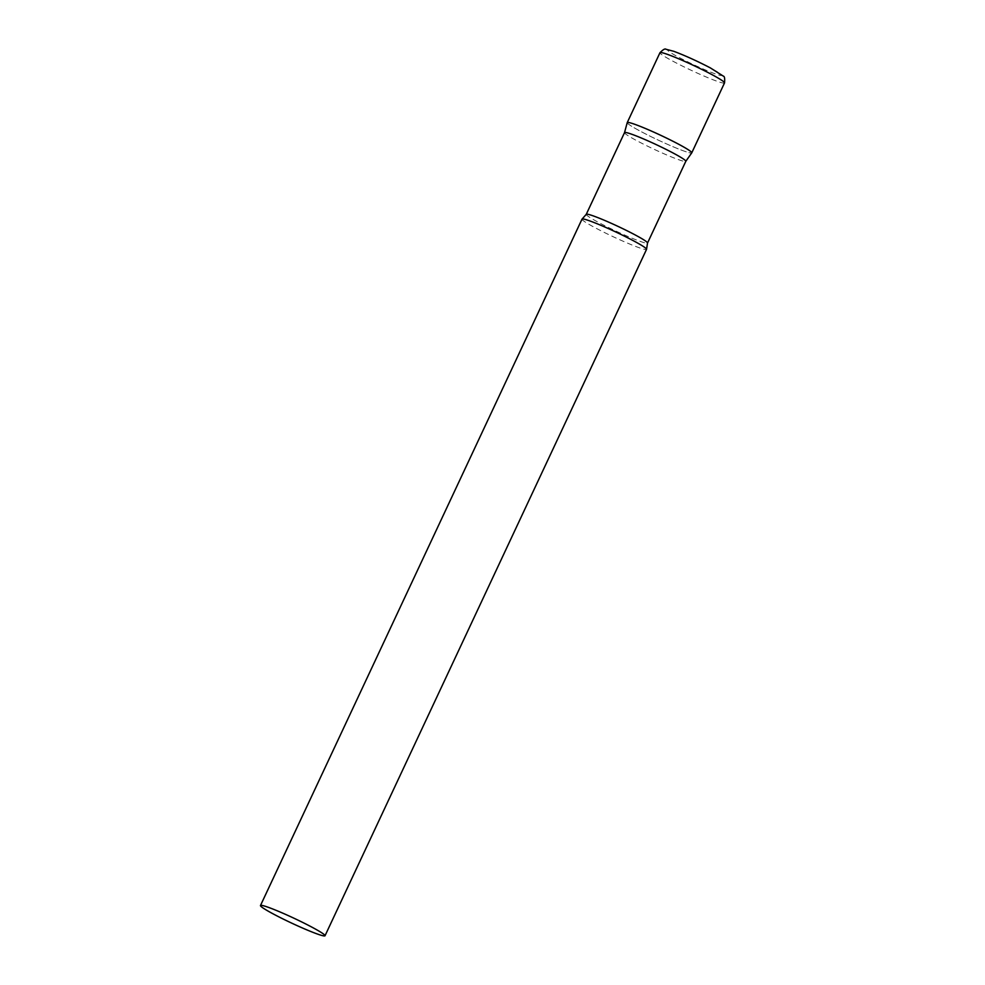 <?xml version="1.0" encoding="UTF-8"?>
<svg xmlns="http://www.w3.org/2000/svg" width="985" height="985" viewBox="0 0 985 985"><rect width="100%" height="100%" fill="white"/><g stroke="black" fill="none" stroke-linecap="round" stroke-linejoin="round"><path stroke-width="0.74" stroke-dasharray="4.92 3.69" d="M627.223 122.632A35.632 2.696 -154.9 0 0 638.206 130.045A35.632 2.696 -154.9 0 0 672.102 146.322A35.632 2.696 -154.9 0 0 691.753 152.86A35.632 2.696 25.1 0 1 683.762 150.964A35.632 2.696 25.1 0 1 647.588 134.945A35.632 2.696 25.1 0 1 627.236 122.596M624.527 132.63L624.527 132.643A33.822 2.561 -154.9 0 0 634.956 139.685A33.822 2.561 -154.9 0 0 667.128 155.125A33.822 2.561 -154.9 0 0 685.782 161.343L685.794 161.331M582.012 219.138A35.632 2.696 -154.9 0 0 592.982 226.587A35.632 2.696 -154.9 0 0 627.076 242.938A35.632 2.696 -154.9 0 0 646.542 249.365M724.517 82.925A35.632 2.696 25.1 0 1 716.514 81.066A35.632 2.696 25.1 0 1 680.339 65.035A35.632 2.696 25.1 0 1 659.975 52.697M674.269 51.528A29.932 2.265 25.1 0 1 712.549 69.098A29.932 2.265 25.1 0 1 715.048 73.789A29.932 2.265 25.1 0 1 676.769 56.219A29.932 2.265 25.1 0 1 674.269 51.528M586.247 214.348A33.822 2.561 -154.9 0 0 596.664 221.416A33.822 2.561 -154.9 0 0 629.033 236.942A33.822 2.561 -154.9 0 0 647.514 243.049"/><path stroke-width="1.48" d="M685.806 161.306L647.514 243.049A33.822 2.561 -154.9 0 0 637.098 235.969A33.822 2.561 -154.9 0 0 604.728 220.443A33.822 2.561 -154.9 0 0 586.247 214.348L624.539 132.606A33.822 2.561 -154.9 0 1 643.02 138.713A33.822 2.561 -154.9 0 1 675.39 154.239A33.822 2.561 -154.9 0 1 685.806 161.306A33.822 2.561 -154.9 0 1 685.782 161.343L691.753 152.86L724.517 82.925A35.632 2.696 25.1 0 0 704.164 70.575A35.632 2.696 25.1 0 0 667.978 54.557A35.632 2.696 25.1 0 0 659.975 52.697L627.236 122.596A35.632 2.696 25.1 0 1 635.226 124.467A35.632 2.696 25.1 0 1 671.413 140.486A35.632 2.696 25.1 0 1 691.765 152.835A35.632 2.696 -154.9 0 0 680.795 145.386A35.632 2.696 -154.9 0 0 646.505 128.949A35.632 2.696 -154.9 0 0 627.223 122.632L624.527 132.63A33.822 2.561 -154.9 0 0 624.527 132.643M325.025 935.75L646.542 249.365A35.632 2.696 -154.9 0 0 646.566 249.23A35.632 2.696 -154.9 0 0 635.571 241.916A35.632 2.696 -154.9 0 0 602.204 225.873A35.632 2.696 -154.9 0 0 582.11 219.039A35.632 2.696 -154.9 0 0 582.012 219.138L260.483 905.523A35.632 2.696 -154.9 0 0 271.454 912.972A35.632 2.696 -154.9 0 0 305.547 929.323A35.632 2.696 -154.9 0 0 325.025 935.75A35.632 2.696 -154.9 0 0 314.043 928.301A35.632 2.696 -154.9 0 0 279.962 911.95A35.632 2.696 -154.9 0 0 260.483 905.523M724.517 82.925C724.948 78.554 724.554 76.288 723.347 76.141L710.407 67.928C697.146 61.033 684.944 55.505 673.789 51.306L665.934 49.25C665.047 48.425 663.065 49.57 659.975 52.697M586.247 214.348L582.11 219.039M647.514 243.049L646.566 249.23"/></g></svg>
